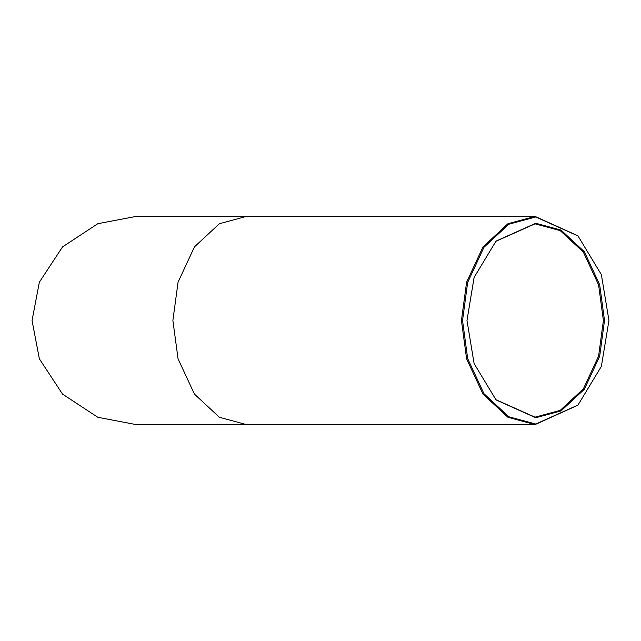 <?xml version="1.0" encoding="UTF-8"?>
<svg xmlns="http://www.w3.org/2000/svg" width="641" height="641" viewBox="0 0 641 641"><rect width="100%" height="100%" fill="white"/><g stroke="black" fill="none" stroke-linecap="round" stroke-linejoin="round"><path stroke-width="0.96" d="M466.985 320.5L474.116 363.607L496.046 399.896L535.748 417.74L561.051 410.913L584.36 389.255L599.672 356.292L604.503 320.5L599.672 284.708L584.36 251.745L561.051 230.087L535.748 223.26L496.046 241.104L474.116 277.393L466.985 320.5M495.813 241.345L535.043 223.837L560.202 230.624L583.374 252.145L598.598 284.916L603.397 320.5L598.598 356.084L583.374 388.855L560.202 410.376L535.043 417.163L495.813 399.655M462.538 320.5L467.682 282.393L483.979 247.298L508.802 224.238L535.748 216.97L578.014 235.968L601.362 274.604L608.95 320.5L601.362 366.396L578.014 405.032L535.748 424.03L508.802 416.762L483.979 393.702L467.682 358.607L462.538 320.5M577.773 235.736L535.043 216.402L507.952 223.709L482.993 246.889L466.6 282.184L461.432 320.5L466.6 358.816L482.993 394.111L507.952 417.291L535.043 424.598L577.773 405.264M32.05 320.5L39.357 282.184L62.538 246.889L97.833 223.709L136.148 216.402L246.497 216.402L219.398 223.709L194.447 246.889L178.054 282.184L172.886 320.5L178.054 358.816L194.447 394.111L219.398 417.291L246.497 424.598L136.148 424.598L97.833 417.291L62.538 394.111L39.357 358.816L32.05 320.5M577.541 405.497L578.014 405.032M577.541 235.503L578.014 235.968M535.043 424.598L246.497 424.598M535.043 216.402L246.497 216.402"/></g></svg>
